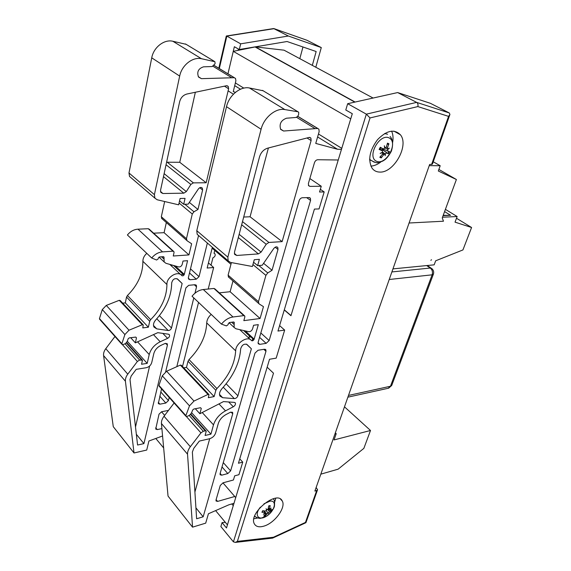 <?xml version="1.0" encoding="UTF-8"?>
<svg xmlns="http://www.w3.org/2000/svg" width="571" height="571" viewBox="0 0 571 571"><rect width="100%" height="100%" fill="white"/><g stroke="black" fill="none" stroke-linecap="round" stroke-linejoin="round"><path stroke-width="0.86" d="M344.477 406.823L370.508 430.484L363.855 448.371L338.125 469.169L320.816 474.166M370.508 430.484L334.028 439.934L336.219 433.703L335.334 432.861M334.92 434.031L336.219 433.703M373.099 98.034L284.044 50.177L255.38 46.893L233.261 51.34L227.95 73.802L234.353 46.715L239.306 49.527L287.063 41.512L316.156 51.526L312.323 65.372M350.737 118.861L233.261 51.34M341.779 148.339L318.468 134.014M243.81 88.127L235.373 82.938M235.359 92.416L234.945 92.152M233.425 94.194L228.122 90.846M338.153 160.273L290.953 315.713L284.265 309.982M230.955 264.294L212.134 248.157M222.954 482.845L235.716 497.605L273.495 373.191L267.157 367.189L273.495 373.191L226.487 527.989L222.055 522.615L225.324 522.315M164.669 415.395L161.536 411.77M233.261 505.678L231.79 503.95M227.436 524.863L215.61 510.602M163.656 447.95L155.797 438.471M382.506 148.646L382.049 149.445M316.141 487.477L317.562 489.697L316.712 490.518L305.471 522.415L273.423 537.247L237.386 541.379L370.022 117.94L417.844 106.577L448.563 116.37L449.934 114.443L449.263 112.944L430.427 103.322L397.659 92.566L347.675 103.701L345.783 109.996L352.3 113.7L291.003 315.542L284.315 309.81M222.055 522.615L220.877 526.562L233.418 541.85L235.338 542.407L237.386 541.379M347.675 103.701L366.346 114.15L233.418 541.85M316.712 490.518L314.878 491.081L429.642 164.477L432.39 164.177L449.77 114.914M253.888 518.789L257.564 517.997M274.68 501.938L275.779 498.233M264.052 526.084C259.255 527.518 256.022 526.776 254.352 523.864C248.085 513.243 277.442 489.475 282.274 501.045C286.171 507.398 274.787 523.007 264.052 526.084M370.893 166.118C374.219 165.904 377.567 164.491 380.943 161.893M392.677 142.272C393.398 137.946 393.041 134.228 391.592 131.116M379.829 172.078C376.546 172.042 373.955 170.736 372.049 168.167C367.753 160.001 369.58 150.494 377.538 139.659C386.646 130.388 394.261 128.761 400.392 134.763C409.364 145.291 393.926 172.984 379.829 172.078M305.471 522.415L305.928 522.679L317.469 489.961M370.022 117.94L366.346 114.15L416.637 102.38C417.886 103.244 418.286 104.643 417.844 106.577M273.423 537.247L272.403 538.125M397.659 92.566L416.637 102.38L449.263 112.944M302.965 46.986L299.818 58.649M253.039 47.314L252.361 47.336M248.492 47.993L246.586 48.628M238.4 49.013L238.071 50.362M239.306 49.527L240.669 43.839L288.341 36.016L321.287 47.571L315.806 67.242M240.669 43.839L226.837 36.094L274.13 28.664L306.72 40.177M226.273 36.123L226.837 36.094L219.314 68.549M226.53 35.966L273.652 28.55L288.341 36.016M321.287 47.571L307.027 40.291M380.771 147.882L380.036 149.081M383.912 153.064L382.941 154.298M370.75 160.308L369.644 160.016M389.165 137.939C398.736 142.629 386.053 165.74 376.482 161.243C366.553 156.989 379.501 133.014 389.165 137.939M384.59 153.942L384.447 153.492L385.482 153.756L386.81 152.9L388.351 153.806L389.536 151.636L387.616 151.015L387.738 149.631L389.294 148.146L387.502 149.102L387.502 147.682L388.922 143.821L387.217 144.299M385.482 153.756L385.147 155.74L385.118 153.97L383.669 154.72L382.57 154.084M380.764 156.247L381.235 157.924L383.669 154.72M382.256 152.593L382.734 152.957L382.506 154.17L379.801 157.261L381.235 157.924M382.413 152.7L380.158 153.406L382.377 152.3L382.549 151.001L379.694 148.824M388.922 143.821L387.502 143.128L386.346 147.125L385.004 147.939L384.326 145.755L384.633 148.146L383.184 148.945L380.315 147.254L379.123 149.445L382.213 150.73M380.315 147.254L379.123 149.445M388.351 153.806L383.191 150.109L383.962 149.395M387.738 149.631L387.002 148.881M385.004 147.939L384.59 147.739M386.667 148.731L384.604 147.875M387.709 151.101L382.242 148.531M384.447 153.492L382.541 152.014M380.736 149.609L383.191 150.109M263.973 503.815L269.997 501.131C277.356 500.082 274.801 511.059 266.636 516.084C258.47 521.466 253.724 514.956 260.426 507.141M268.313 512.715L268.406 513.586L267.571 512.216L268.313 512.715L271.225 511.031L271.996 509.46L269.698 510.367L271.097 508.076L269.255 509.432L270.197 505.642L268.727 506.042M268.406 513.586L266.293 510.695M264.994 514.785L265.208 515.877L267.999 512.965M265.115 513.186L265.758 513.522L265.608 514.021L263.773 516.077L265.208 515.877M265.272 513.343L263.381 514.285L265.308 512.587L263.674 510.867M270.197 505.642L268.755 505.835L268.099 508.911L266.95 509.889L266.079 508.74L266.643 510.139L265.429 511.059L262.689 510.702L261.918 512.294L264.801 512.351M262.817 510.731L261.918 512.294M271.225 511.031L270.133 510.403M266.95 509.889L266.357 509.418M214.775 250.426L214.046 253.317L214.996 253.917C215.545 255.587 214.846 256.893 212.904 257.828L211.049 265.201M114.957 336.512L105.778 348.674C104.058 351.029 103.33 353.328 103.587 355.583L113.272 426.68L134.021 452.974L125.42 381.235C125.199 378.951 125.984 376.596 127.761 374.169L137.383 361.472L139.617 360.065L142.464 360.187L141.551 364.255L147.19 363.377L149.217 354.548C150.801 348.952 154.463 344.691 160.201 341.765L167.603 338.36C169.259 337.361 169.865 336.183 169.423 334.82L168.416 334.178L157.774 332.672L135.37 342.843L136.469 337.861L135.727 337.083L129.239 337.889L128.118 338.831L127.504 340.766C126.619 342.843 125.092 344.113 122.908 344.563L121.894 344.306L121.866 343.728L124.892 334.542L129.01 330.209L142.279 324.728L143.257 324.935L142.764 327.911L148.367 327.204L149.709 321.259L150.658 319.646C161.329 308.882 166.753 297.177 166.932 284.522C166.361 277.192 178.024 270.219 181.756 275.579C182.784 276.186 183.634 275.779 184.312 274.365L187.573 260.69L183.013 261.033L182.213 264.394C181.521 266.229 180.336 267.064 178.673 266.914L165.99 263.324L164.155 261.946L163.998 257L163.342 256.693L159.523 256.957L158.345 258.013L158.124 258.998L156.59 260.005L151.7 258.006C154.784 254.266 158.403 252.225 162.549 251.875L172.977 251.197L173.927 251.64L174.041 252.575L173.256 256.008L188.951 254.916L191.62 243.746L187.11 240.798L186.453 238.728L192.27 214.018L193.954 211.784L197.966 209.471L202.598 189.986L202.341 188.159C201.156 187.002 199.843 187.252 198.415 188.908L188.159 204.161L183.698 204.282L185.054 198.373L180.101 198.48L178.659 204.825L157.189 199.764L154.912 198.158L154.406 194.632L179.672 76.086C181.728 65.287 192.655 56.629 201.456 58.713L214.946 61.739L215.074 63.788L212.155 66.543L203.554 66.828C198.323 68.541 196.66 71.946 198.544 77.042L201.449 78.662L234.217 77.706L235.509 78.405L235.894 80.761L233.268 91.653L235.48 92.316M143.071 324.742L120.224 300.539L119.26 300.317L106.277 305.421L102.288 309.589L99.461 318.561L99.668 319.325M146.797 253.36C144.178 255.694 142.871 258.342 142.878 261.311C142.928 273.737 137.782 285.136 127.44 295.5L126.534 297.063L125.313 302.88L122.694 303.158M173.548 251.304L149.195 229.171L148.253 228.714L137.982 229.178C133.907 229.442 130.381 231.376 127.404 234.981L151.7 258.006M166.339 222.533L164.084 232.675L153.62 233.189M164.662 201.527L161.322 216.744L162.007 218.793M186.089 44.31L172.82 41.248C164.141 39.106 153.563 47.372 151.736 57.835L128.982 172.992L129.538 176.446L131.166 177.838M171.693 266.193L171.964 265.015M166.589 162.228L179.751 162.285L195.346 92.259M208.444 262.896L213.668 267.506L208.208 289.04M149.609 366.025L135.498 427.008M182.706 274.544L182.87 273.787M180.829 274.701L183.598 274.465M178.002 269.269L177.217 267.785M174.59 265.758L176.346 266.978M151.772 362.399C150.994 365.197 149.131 366.982 146.19 367.738L136.233 369.33L131.187 375.996L130.01 379.515L137.582 445.023L143.906 443.624L167.41 345.162L167.289 343.92L164.933 343.528L160.851 345.412C157.175 347.289 154.834 350.023 153.813 353.606L151.772 362.399M136.341 434.274L143.906 443.624M165.661 371.75L185.91 287.855L188.701 285.322L194.904 284.729L196.381 285.379L196.538 286.828L194.961 293.216M193.797 297.905L176.81 366.675M169.202 397.48L168.424 400.614L165.818 403.04L159.873 404.182L158.317 403.618L161.536 388.865M207.359 243.032L199.051 276.657L196.274 279.176L190.057 279.74L188.558 279.069L188.387 277.599L198.551 235.495M206.181 182.763L193.376 182.87L190.857 184.433L186.324 191.592L183.798 193.169L162.949 193.519L160.872 192.456L160.551 190.222L179.637 101.774C180.771 97.648 183.198 95.064 186.924 94.022L226.637 85.707L228.236 86.442L228.614 88.769L206.181 182.763L179.751 162.285M164.084 232.675L188.951 254.916M177.017 278.669L182.135 283.494L177.631 279.076C174.683 277.963 172.699 279.24 171.678 282.93C171.514 296.006 166.204 308.333 155.74 319.896C153.549 322.472 152.964 324.863 153.984 327.076L156.725 328.86L168.195 330.523C169.78 330.502 170.886 329.66 171.507 328.004L182.135 283.494M198.551 302.409L182.506 366.518M162.571 435.98L148.903 441.019L146.726 450.048L134.021 452.974M189.344 202.398L197.966 209.471M179.565 200.849L183.698 204.282M185.461 43.938L214.268 61.304M198.273 76.642L201.449 78.662M213.083 66.322L231.319 77.456M234.717 85.657L240.477 89.226M212.348 247.3L207.152 268.042L213.668 267.506M168.488 410.392L161.629 411.755L159.024 414.175L155.719 429.064L157.261 429.585L161.9 428.6M137.982 229.178L162.549 251.875M127.29 341.28L147.19 363.377M130.695 337.704L135.37 342.843M99.461 318.561L121.866 343.728M102.288 309.589L124.892 334.542M125.313 302.88L148.367 327.204M174.112 403.005L164.034 416.23C162.143 418.779 161.279 421.212 161.436 423.532L168.038 496.092L192.541 527.154L187.538 454.188C187.438 451.847 188.366 449.356 190.336 446.722L200.935 432.882L203.312 431.262L205.225 430.841L206.238 431.184L205.075 435.459L210.927 434.131L213.497 424.86C215.438 418.95 219.435 414.275 225.502 410.834L233.296 406.788C235.052 405.638 235.744 404.368 235.366 402.99L234.374 402.398L223.525 401.584L199.871 413.732L201.278 408.486L200.557 407.723L193.812 409.029L192.605 410.085L191.856 412.141C190.835 414.36 189.187 415.781 186.903 416.416L185.875 416.223L185.875 415.617L189.493 405.853L193.99 401.063L207.994 394.425L208.993 394.575L208.322 397.709L214.139 396.574L215.852 390.307L216.923 388.565C228.514 376.639 234.767 364.077 235.673 350.872C235.509 343.257 247.928 335.206 251.454 340.559C252.468 341.123 253.367 340.651 254.152 339.131L258.306 324.635L253.588 325.277L252.575 328.853C251.754 330.809 250.491 331.758 248.785 331.708L235.923 328.775L234.103 327.447L234.217 322.272L233.568 321.994L229.599 322.515L228.321 323.693L228.043 324.749L226.394 325.898L221.448 324.114C224.853 319.996 228.707 317.619 233.018 316.991L243.824 315.62L244.781 316.027L244.845 316.998L243.831 320.645L260.069 318.504L263.467 306.641L258.998 303.836L258.449 301.702L265.908 275.379L267.778 272.931L272.046 270.261L277.991 249.456L277.841 247.536C276.685 246.386 275.322 246.722 273.745 248.556L262.253 265.244L257.635 265.629L259.384 259.32L254.266 259.719L252.396 266.5L230.448 262.41L228.172 260.847L227.843 257.143L261.09 129.274C263.888 117.555 275.822 107.719 284.843 109.575L297.991 111.78L298.669 112.223L298.676 114.414C298.055 116.213 296.984 117.248 295.471 117.512L286.521 118.211C280.982 120.295 279.041 124.028 280.689 129.424L283.601 131.023L317.612 128.461L318.896 129.153L319.146 131.651L315.742 143.421L337.504 149.259L341.472 149.352M208.815 394.39L181.328 365.269L180.336 365.09L166.625 371.229L162.292 375.825L158.931 385.354L159.109 386.139M211.184 314.385C208.358 316.984 206.873 319.831 206.731 322.929C206.145 335.919 200.25 348.132 189.037 359.566L188.023 361.25L186.474 367.389L183.755 367.838M244.409 315.692L214.91 288.89L213.954 288.462L203.297 289.526C199.051 290.032 195.296 292.266 192.027 296.221L221.448 324.114M232.982 280.961L230.12 291.724L219.285 292.859M231.405 262.589L228.1 275.158L228.7 277.27M263.11 90.753L249.448 87.984C240.498 86.021 228.985 95.357 226.516 106.691L196.781 230.698L197.188 234.331L198.815 235.723M243.703 217.03L250.069 216.78L268.384 147.982M279.59 325.606L284.665 330.081L276.178 358.131L269.526 359.259L238.442 463.238L242.739 462.125L238.949 474.694L234.674 475.836L233.432 479.997L223.047 482.816L220.249 485.5L216.016 499.982L216.045 500.995L217.594 501.409L234.752 496.492M209.707 438.699L194.911 492.031M249.184 337.19L249.584 335.727M252.753 338.674L252.146 340.858M248.014 337.361L250.883 336.94M245.423 331.865L244.702 330.773M215.688 432.789C214.732 435.737 212.719 437.714 209.657 438.714L199.329 441.09L193.762 448.349L192.363 452.075L196.617 518.753L203.169 516.812L232.718 413.839L232.661 412.562L230.263 412.326L225.966 414.567C222.083 416.773 219.521 419.771 218.279 423.546L215.688 432.789M195.924 507.862L203.169 516.812M255.001 353.092L258.021 350.266L264.416 349.245L265.886 349.816L265.965 351.315L230.62 470.882L227.815 473.566L221.676 475.186L220.113 474.737L220.078 473.652L255.001 353.092M266.143 343.364L259.734 344.356L258.235 343.756L258.149 342.236L299.154 200.685C299.804 198.929 300.888 197.944 302.394 197.73L309.061 197.58L310.403 198.244L310.574 200.4L269.141 340.559L266.143 343.364L259.569 337.325M282.124 241.626L268.912 242.454L266.214 244.26L261.111 252.082L258.399 253.895L236.787 255.465L234.688 254.466L234.481 252.111L259.519 156.861C260.947 152.386 263.631 149.495 267.571 148.189L309.268 137.39L310.874 138.089L311.116 140.566L282.124 241.626L250.069 216.78M230.12 291.724L260.069 318.504M246.394 344.099L251.376 348.795L247 344.484C244.031 343.514 241.918 344.977 240.655 348.895C239.734 362.542 233.568 375.732 222.14 388.473C219.742 391.299 219 393.826 219.928 396.046L222.654 397.702L234.346 398.629C235.98 398.494 237.158 397.544 237.893 395.789L251.376 348.795M309.846 178.552L321.259 186.246L319.539 192.006L324.178 191.92L319.053 208.929L314.428 209.086L277.963 331.052L284.665 330.081M233.982 503.308L228.864 504.807L208.422 513.75L205.703 523.143L192.541 527.154M263.581 263.317L272.046 270.261M253.567 262.253L257.635 265.629M262.482 90.375L297.991 111.78M280.432 129.003L283.601 131.023M296.449 117.233L314.628 128.332M317.612 136.947L337.504 149.259M337.718 159.994L317.747 159.73C316.241 159.894 315.142 160.886 314.464 162.706L308.404 183.477L308.597 185.703L309.939 186.382L321.259 186.246M239.756 458.841L242.739 462.125M320.338 189.322L324.178 191.92M203.297 289.526L233.018 316.991M191.613 412.69L210.927 434.131M195.325 408.736L199.871 413.732M158.931 385.354L185.875 415.617M162.292 375.825L189.493 405.853M186.474 367.389L214.139 396.574M443.103 215.638L450.598 215.296L443.203 215.36M442.511 217.23L457.143 216.53L445.409 209.357M429.228 165.64L440.198 165.733L433.239 161.771M457.143 216.53L455.037 222.148L471.582 227.508L462.931 249.934L435.673 260.797L434.167 264.837L392.948 268.891M430.862 260.333L431.498 259.726L430.862 260.333M409.072 223.004L443.474 221.22L442.254 217.929L456.393 179.501L438.878 169.437M471.582 227.508L456.5 218.25M440.198 165.733L438.314 171.007L456.393 179.501M355.119 102.045L255.38 46.893M354.812 102.109L255.023 46.915M448.563 116.37L431.605 164.491M387.616 134.249L384.633 133.543M369.644 158.945L370.265 159.859L374.348 162.25M387.366 143.714L388.38 144.277M381.328 157.218L380.257 156.797M388.922 151.472L387.837 153.456M386.81 152.9L382.591 149.702M387.502 147.682L386.381 147.025M383.184 148.945L380.336 147.689M254.609 516.191L255.301 516.784M254.63 516.141C256.822 517.776 258.82 518.497 260.612 518.304L266.45 516.205C267.406 516.177 273.773 509.91 274.451 506.17C274.715 502.073 274.487 499.875 273.759 499.561L273.224 498.726M265.244 515.32L264.359 515.499M271.282 509.874L270.74 510.895M266.778 513.857L264.808 511.902M269.441 511.716L267.77 509.489M269.269 508.754L268.37 507.847M165.64 343.299L167.41 345.162M194.347 284.786L196.538 286.828M160.779 391.984L168.424 400.614M159.773 396.16L165.818 403.04M175.154 265.915L176.303 266.985M188.316 278.127L190.057 279.74M189.508 272.959L196.274 279.176M167.139 162.164L193.376 182.87M166.047 164.741L190.857 184.433M164.127 173.634L186.324 191.592M163.477 176.632L183.798 193.169M160.501 191.463L162.949 193.519M224.467 86.164L228.614 88.769M190.5 268.855L199.051 276.657M158.281 402.348L159.873 404.182M175.747 266.95L177.288 268.377M173.534 265.458L182.813 274.08M159.395 315.635L171.507 328.004M175.218 265.936L184.312 274.365M161.322 216.744L186.453 238.728M179.073 203.019L192.27 214.018M184.861 204.247L193.954 211.784M199.729 187.723L202.598 189.986M128.982 172.992L154.406 194.632M151.736 57.835L179.672 76.086M172.82 41.248L201.456 58.713M214.182 65.508L234.217 77.706M155.719 427.743L157.261 429.585M148.253 228.714L172.977 251.197M161.536 256.822L163.777 258.913M163.106 256.707L164.07 257.614M103.587 355.583L125.42 381.235M105.778 348.674L127.761 374.169M122.38 344.613L137.383 361.472M125.028 343.763L139.617 360.065M126.22 342.8L141.458 359.787M137.59 341.836L149.217 354.548M153.456 334.627L160.201 341.765M162.821 333.385L167.603 338.36M135.748 337.076L136.469 337.861M106.277 305.421L129.01 330.209M119.26 300.317L142.279 324.728M126.534 297.063L149.709 321.259M127.44 295.5L150.658 319.646M142.878 261.311L166.932 284.522M169.758 264.387L180.793 274.68M153.492 325.477L156.725 328.86M156.775 318.768L168.195 330.523M231.005 412.041L232.718 413.839M252.689 338.981L253.724 339.945M263.838 349.338L265.965 351.315M223.282 462.596L230.62 470.882M222.019 466.964L227.815 473.566M258.042 342.793L259.734 344.356M242.497 221.619L268.912 242.454M241.669 224.774L266.214 244.26M239.156 234.324L261.111 252.082M238.314 237.543L258.399 253.895M234.367 253.438L236.787 255.465M306.998 137.975L311.116 140.566M306.634 197.637L310.574 200.4M260.833 332.979L269.141 340.559M220.142 473.43L221.676 475.186M243.574 330.516L249.513 336.034M226.145 383.791L237.893 395.789M245.28 330.909L254.152 339.131M228.1 275.158L258.449 301.702M252.932 264.573L265.908 275.379M258.841 265.529L267.778 272.931M275.172 247.229L277.991 249.456M196.781 230.698L227.843 257.143M226.516 106.691L261.09 129.274M249.448 87.984L284.843 109.575M297.641 116.306L317.612 128.461M308.404 185.332L309.939 186.382M216.116 499.646L217.594 501.409M213.954 288.462L243.824 315.62M231.69 322.237L233.889 324.292M233.318 322.023L234.267 322.908M161.436 423.532L187.538 454.188M164.034 416.23L190.336 446.722M186.353 416.502L200.935 432.882M189.144 415.431L203.312 431.262M190.421 414.346L205.225 430.841M202.22 412.526L213.497 424.86M218.971 403.925L225.502 410.834M228.671 401.97L233.296 406.788M200.578 407.723L201.278 408.486M166.625 371.229L193.99 401.063M180.336 365.09L207.994 394.425M188.023 361.25L215.852 390.307M189.037 359.566L216.923 388.565M206.731 322.929L235.673 350.872M239.741 329.645L250.512 339.688M219.514 394.425L222.654 397.702M223.268 387.224L234.346 398.629M431.94 268.684L430.298 268.042C432.304 269.748 432.918 272.01 432.133 274.822L433.453 274.001C434.017 271.939 433.517 270.169 431.94 268.684M389.222 279.497L432.133 274.822L390.471 386.246L388.194 388.273M426.687 265.572L430.298 268.042L391.877 271.939M433.346 274.294L391.842 385.132L390.471 386.246L348.481 395.439M443.389 214.853L444.138 215.317M450.598 215.296L444.588 211.598M282.274 501.045L280.547 499.154M400.392 134.763L393.89 131.116M305.928 522.679L272.795 538.032M272.595 538.103L235.338 542.407M226.294 36.023L218.836 68.256M390.121 136.455C392.934 139.802 393.34 144.741 391.328 151.272C389.079 155.376 386.917 158.196 384.84 159.752L382.613 161.158L377.923 162.571C376.896 163.17 374.34 162.264 370.265 159.859L369.637 159.509M379.387 149.502L380.529 147.404M387.616 151.015L382.449 148.717M387.502 149.102L384.597 147.818M268.72 506.077L269.912 505.942M262.203 512.137L262.874 510.738M269.698 510.367L268.099 508.904M269.255 509.432L268.213 508.475M265.215 512.465L264.116 510.924M265.679 513.415L265.308 512.894M166.882 343.492L167.289 343.92M195.86 284.893L196.381 285.379M174.055 265.608L174.805 266.3M177.46 268.763L184.083 274.915M227.122 85.743L228.236 86.442M161.55 218.329L186.653 240.341M201.556 187.538L202.341 188.159M129.538 176.446L154.912 198.158M214.225 65.451L234.395 77.727M159.009 257.128L164.155 261.946M126.534 342.45L142.229 359.93M169.002 334.378L169.423 334.82M99.497 319.132L121.894 344.306M232.261 412.148L232.661 412.562M265.379 349.352L265.886 349.816M244.895 331.373L253.881 339.716M309.767 137.404L310.874 138.089M309.518 197.63L310.403 198.244M228.257 276.814L258.563 303.379M277.071 246.929L277.841 247.536M197.188 234.331L228.172 260.847M297.691 116.248L317.79 128.475M229.057 322.722L234.103 327.447M190.764 413.961L206.01 430.934M234.959 402.569L235.366 402.99M158.938 385.946L185.875 416.223M347.875 397.166L388.658 388.173L391.72 385.482M427.294 265.515L431.076 268.092"/></g></svg>
